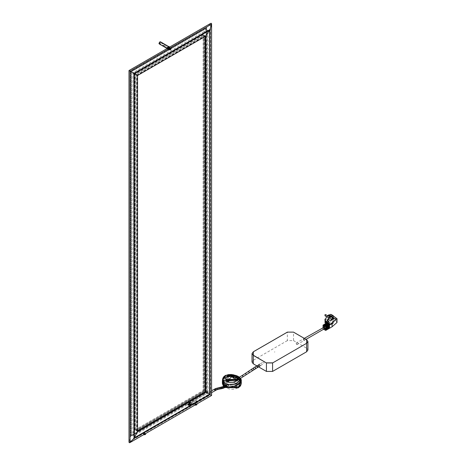 <?xml version="1.0" encoding="UTF-8"?>
<svg xmlns="http://www.w3.org/2000/svg" width="466" height="466" viewBox="0 0 466 466"><rect width="100%" height="100%" fill="white"/><g stroke="black" fill="none" stroke-linecap="round" stroke-linejoin="round"><path stroke-width="0.35" stroke-dasharray="2.33 1.75" d="M168.779 47.416L167.708 48.033L168.779 47.416L168.418 46.95L168.57 47.299L167.504 47.911L167.865 48.377L167.708 48.033M167.504 47.911L168.57 47.299M169.641 47.078L168.651 49.146L167.929 49.215L167.667 48.219M167.073 48.563L168.04 48.79L169.065 47.014L168.762 46.35M169.24 47.311L168.651 48.709L168.197 48.749L168.069 47.986M167.597 48.097L168.243 48.47L168.843 47.666L168.698 46.932L167.999 47.177L167.597 48.097M159.215 43.932L159.832 43.874L160.7 42.365L160.45 41.8M160.345 42.569L159.32 43.163L160.345 42.569L160.193 42.237L164.3 44.608L164.446 44.94L163.42 45.534L163.572 45.866L159.32 43.163M168.809 47.043L167.935 48.551L167.317 48.615L167.061 48.05L167.935 46.536L168.552 46.478L168.809 47.043M167.486 47.806L168.389 47.287L167.486 47.806L167.614 48.097L163.613 45.79L164.253 44.684L168.389 47.287M163.42 45.534L164.446 44.94M164.387 44.975L163.484 45.493M145.095 432.372L144.192 432.897L145.095 432.372L145.287 433.735M144.518 434.178L144.006 433.817L144.192 432.897M144.192 434.079L145.095 433.561L145.287 433.817M145.543 433.584L143.947 433.415L143.662 433.817L144.239 434.341M196.396 402.758L195.493 403.276L196.396 402.758L196.582 404.121M195.813 404.564L195.306 404.203L195.493 403.276M195.493 404.465L196.396 403.94L196.582 404.203M196.844 403.97L195.248 403.801L194.957 404.203L195.539 404.721M256.813 365.868L258.426 366.8M287.359 340.617L253.294 360.282L253.294 351.824L287.359 332.159L287.359 340.617L293.516 340.617L293.516 332.159L306.645 339.743L306.645 348.201L293.516 340.617M306.645 348.201L307.921 349.978M252.024 362.059L253.294 360.282M238.551 379.452L239.338 378.916L238.93 378.945L238.138 377.798L238.342 377.443L237.538 377.874L238.138 377.798L237.223 378.683L231.421 376.755L228.398 376.691L225.771 377.53L223.266 381.77L225.107 385.586L225.579 385.003L226.435 386.372L227.74 386.763L232.237 386.634L237.887 384.526L240.398 381.765L238.551 379.452L238.93 378.945L240.899 380.972L240.328 383.035L240.87 381.13L238.93 379.202M237.223 378.683L237.369 378.31L233.192 376.697L228.462 376.178L223.336 379.138L222.69 381.666L222.899 383.151L224.193 385.37L224.734 385.854L225.107 385.277M240.398 381.765L240.398 380.99L237.887 384.485L225.771 384.491L223.261 380.99L225.771 377.495L226.791 376.988M234.346 386.157L229.703 386.937L226.068 386.366L227.332 387.007L229.878 387.182L235.278 385.93M226.068 386.623L226.435 386.372M240.13 383.221L239.78 383.501M228.457 376.184L229.965 375.922L237.59 378.427M238.551 379.143L238.074 378.229L237.223 378.363L237.823 377.745M239.338 378.957L240.794 380.209L241.26 381.363M226.121 386.588L226.435 386.052M233.699 386.25L238.254 384.322L240.782 382.161M224.734 385.854L222.835 382.662L222.731 380.757L223.336 379.056L224.373 377.681L225.888 376.662L229.965 375.922M237.59 378.171L235.883 377.157L232.19 375.992L227.216 375.87L225.16 376.645L223.791 377.74L222.765 379.4L222.399 381.369M222.882 380.006L223.336 379.138M222.975 379.953L223.464 379.062M234.619 386.069L233.792 386.197M240.689 382.219L240.2 383.104M228.328 376.254L229.872 375.975M239.338 378.916L238.342 377.443M225.165 375.934L228.323 374.926L232.062 375.013L236.507 376.26L239.908 378.194M231.072 374.501L235.109 375.363M225.835 379.103L226.237 377.693L227.338 376.545L230.88 375.631L235.703 376.819L237.246 377.903L237.829 379.114M225.888 385.184L225.521 385.44L226.068 386.308M225.853 378.293L227.606 375.66L236.064 376.144L237.811 378.305M233.087 376.097L237.887 377.495L240.194 379.907M238.074 378.229L238.656 377.623M263.855 362.053L263.855 363.381L263.855 362.053L263.453 362.012L259.807 364.115M260.622 365.525L263.855 363.381M257.611 367.29L257.191 367.243L259.026 366.16L259.038 364.837M235.144 381.782L235.144 380.454L235.144 381.782L235.551 381.823L237.631 380.553L237.264 380.518L236.92 379.376L237.264 380.518M236.757 379.493L236.81 380.85L236.757 379.493L235.144 380.454M235.214 385.965L240.334 383.005L235.511 385.848M236.67 385.493L240.2 383.087M240.334 383.005L240.922 382.044L240.881 381.106L238.936 379.173L240.38 379.959L241.26 381.258M225.532 386.949L226.08 386.594L230.478 387.112L235.05 386.023M226.08 386.594L240.409 381.741L239.996 380.67L238.51 379.394L238.936 379.173L238.464 379.487L239.361 379.178M238.72 379.557L238.033 379.714L238.674 379.609L237.567 378.142L238.353 379.429L237.444 379.307L237.171 378.625L237.567 378.142L234.538 376.854L231.218 376.004L228.177 375.893L225.969 376.417L224.187 377.507L222.975 379.062L222.399 381.095M225.008 387.135L225.527 386.955L225.008 387.135L224.321 385.79L224.746 385.825L223.47 384.403L222.8 382.679L222.76 380.85L223.342 379.114M223.348 379.108L228.468 376.155L223.348 379.108L225.544 376.977L228.748 376.132L233.204 376.674L237.602 378.404M228.328 376.231L223.476 379.039M225.958 386.728L224.962 386.541L224.746 385.825L225.171 385.609L223.686 383.71L223.272 381.741L237.171 378.625M238.149 379.312L237.444 379.307M237.724 379.534L238.033 379.714M238.51 379.394L238.283 379.784L238.51 379.394M226.237 386.792L226.511 386.372L226.237 386.792M225.649 386.553L224.962 386.541M225.171 385.609L225.398 386.314M225.783 387.065L237.899 387.065L240.409 383.57L237.899 380.075L236.169 379.301M226.971 379.499L225.783 380.075L223.272 383.57L225.69 387.013M241.062 382.405L241.277 383.605L238.516 379.72L225.165 379.72L222.404 383.605L225.165 379.72L238.516 379.72L240.759 381.782M225.066 387.374L223.674 386.302L225.165 387.427M274.818 351.871L274.515 352.046L274.818 351.871M188.94 405.28L190.326 405.804L190.874 405.403L190.285 405.356L190.361 404.238L189.738 403.696L189.394 403.946L189.685 404.383L189.015 404.156L188.94 405.28M190.39 405.828L190.856 405.688L191.171 404.313L190.565 403.83L190.081 403.97L189.767 405.344L190.39 405.828L189.575 405.77L190.798 405.228L189.656 405.583M190.373 405.612L190.716 405.356M188.841 405.164L189.347 405.56L189.953 405.204L190 404.313L189.213 403.964L188.841 405.164M191.048 404.401L190.996 405.298L190.396 405.653L189.889 405.251L190.058 404.197L191.048 404.401M190.536 404.109L190.134 405.839L189.551 406.014L188.765 405.408L189.161 403.678L189.749 403.498L190.536 404.109M189.685 404.383L189.015 404.156M189.091 404.331L189.645 403.935M189.738 403.742L190.239 403.981M190.111 404.005L189.61 404.214M190.157 403.812L189.738 403.696M189.394 403.946L189.767 404.261M189.796 403.818L189.446 404.074M190.297 405.321L189.953 405.577M190.792 405.519L190.373 405.49M190.029 405.74L190.443 405.77M190.547 405.502L190.204 405.752M190.606 405.624L190.256 405.88L190.606 405.624M189.272 404.057L189.621 403.806M189.691 403.97L189.347 404.22M207.254 391.388L207.254 30.284L208.075 30.762L208.075 391.859L207.254 391.388L206.84 391.621L206.636 392.687L207.457 393.164L134.161 435.477L133.748 435.244L133.748 73.669L134.161 72.958L207.661 30.523L208.075 30.762L206.84 30.051L133.34 72.486L134.161 72.958M133.748 73.669L132.927 73.197L132.927 434.766L134.161 435.477L133.34 435.005L206.636 392.687M208.075 391.859L207.457 392.454L207.457 393.164M206.84 30.051L207.254 30.284L206.84 30.051M133.34 435.005L132.927 434.766L133.34 435.005M132.927 73.197L133.34 72.486M205.092 36.505L205.092 391.702L137.563 430.695M205.535 36.255L205.092 35.998L137.126 75.242L137.126 430.945L137.563 431.196M136.777 431.149L136.777 75.038L137.563 75.492M136.777 75.038L205.092 35.591M209.653 394.335L206.03 392.244L206.03 28.537L210.521 23.504L210.521 394.836L210.032 394.556M196.6 404.086L195.481 403.69L195.936 404.465M145.299 433.7L144.186 433.31L144.635 434.085M130.556 71.444L130.556 436.485L206.607 392.576L206.607 27.535L130.556 71.444L129.018 70.558L129.018 441.89L131.132 435.483L206.03 392.244L206.386 392.448L131.488 435.687L131.132 435.483L131.132 71.781L206.03 28.537M131.488 71.985L131.488 435.687M169.537 47.788L169.787 47.235L170.247 48.196L169.537 47.788L170.346 48.237L169.845 49.949L169.339 50.002L169.426 48.167L170.247 47.695L169.746 47.41L168.925 47.882L168.121 49.233L169.065 48.924L169.595 47.806M168.925 47.882L169.426 48.167M168.715 48.26L169.426 48.674M168.243 47.014L167.807 48.476L168.861 47.369L168.243 47.014M168.651 47.247L168.651 48.674L168.22 48.714L168.104 47.969L168.651 48.674L169.205 47.328M168.243 47.247L168.243 48.196L168.535 47.223L159.873 42.22L159.582 43.198L159.174 42.889L159.523 43.093L159.523 42.284L159.523 43.093M168.243 48.196L159.296 43.227M159.582 43.198L159.523 42.284M170.294 48.266L169.659 47.794L170.352 48.371L169.49 47.928L170.154 48.581L169.222 48.254L170.02 48.784L169.111 48.476L169.921 49.006L169.041 48.697L169.857 49.227L169.012 48.913L170.049 49.856L169.222 49.379L170.317 49.879L169.659 49.332L170.603 49.815L170.41 48.33L170.294 49.786M170.603 48.592L170.603 49.815L169.193 49.361M170.375 48.208L169.659 47.806L170.806 48.476L170.806 49.693L169.659 49.332M170.806 48.476L170.614 49.734L170.614 48.214L170.987 48.219L170.137 47.73L170.317 48.406L169.7 49.309L170.416 49.711L169.659 49.32M169.88 49.612L169.041 49.093L169.869 49.623M169.851 49.431L169.012 48.913L169.84 49.437M169.03 48.749L169.869 49.227L169.041 48.749M169.123 48.476L169.927 49.006L169.111 48.476M169.193 48.307L170.026 48.784L169.199 48.307M169.327 48.103L170.195 48.54L169.333 48.109M169.7 47.771L170.137 47.73M169.525 49.39L170.352 49.868L169.531 49.379M169.362 49.413L170.189 49.891M169.111 49.285L169.939 49.763M169.682 48.08L169.682 49.029L169.968 48.05L168.966 47.468M169.682 49.029L168.366 48.464L168.651 47.485L168.651 48.435M169.834 49.215L170.661 49.693L169.874 49.18M170.137 48.848L170.964 49.326L170.166 48.802M171.144 48.837L170.329 48.353L171.156 48.831M170.346 48.19L171.173 48.668L170.346 48.144M170.329 48.004L171.144 48.487L170.317 48.01M171.092 48.324L170.259 47.858L171.074 48.295M170.166 47.742L170.993 48.219L170.131 47.742M169.991 47.707L170.859 48.173L169.997 47.689M169.874 47.707L170.661 48.19L169.834 47.713M170.661 49.693L169.88 49.175M170.416 48.184L169.7 47.782M170.702 48.184L169.869 47.718M170.655 48.208L169.828 47.73M170.777 49.74L170.987 48.219L170.16 47.759M171.173 48.621L170.335 48.196M171.162 48.627L170.335 48.149M170.16 48.796L170.993 49.279L170.131 48.848M170.655 49.681L169.828 49.204M170.195 49.879L169.368 49.402M170.055 49.845L169.199 49.349M169.95 49.751L169.123 49.274M170.504 48.149L170.504 49.67M190.064 404.593L189.342 405.548L188.777 404.884L189.213 403.981L190.064 404.593M228.532 384.269L228.532 385.598L228.532 384.269L228.13 384.229L226.016 385.65L226.814 386.792L227.163 386.372L226.761 385.3L225.73 385.702L226.354 386.873L226.878 386.425L226.563 385.335L226.092 385.26L226.662 386.436L226.086 386.885L225.515 385.708L226.092 385.26L225.299 385.72L225.975 386.891L226.447 386.448L226.115 385.359L225.294 385.405M228.532 385.598L226.884 386.535L226.488 385.178L227.472 386.244L225.975 386.891M237.485 386.069L237.491 386.448L236.612 385.598L234.765 386.693L235.621 387.159L237.474 386.058L237.479 386.43L236.67 385.592M236.612 385.598L235.796 386.564L234.753 387.065L234.771 386.658L234.753 387.065L235.569 387.537L235.621 387.159M228.107 380.646L226.202 381.718L227.07 382.207L228.917 381.112L228.107 380.646L228.113 381.025L226.196 382.103L227.012 382.598L227.012 382.213M227.07 382.207L227.07 382.598L228.923 381.526L228.917 381.112L228.928 381.497L228.113 381.025M226.202 381.718L226.196 382.132L226.202 381.718M228.765 385.965L227.49 384.188L228.765 382.411L234.916 382.411L236.192 384.188L234.916 385.965L228.765 385.965M237.479 386.46L235.615 387.537M234.916 382.504L228.765 382.504L227.49 384.281L228.765 386.058L234.916 386.058L236.192 384.281L234.916 382.504M238.487 379.703L225.165 379.72L222.725 382.155M274.789 351.97L274.491 351.935L274.783 352.011M190.606 404.028L191.037 404.412L190.99 405.286L190.396 405.636L189.837 405.041L190.064 404.208L190.606 404.028M189.283 405.537L189.942 405.199L189.994 404.319L189.493 403.929L188.777 404.884L189.283 405.537M191.45 404.867L189.907 404.564L189.254 403.789L190.792 404.203L189.476 403.585L189.918 404.605L191.45 404.867L191.538 404.302L190.635 404.773L189.912 404.307L190.81 403.836L191.538 404.302L191.538 402.717L190.955 403.166L189.912 402.723L190.489 402.269L191.538 402.711M191.031 404.313L191.433 405.006L190.874 405.257L189.924 404.605L190.105 405.234L190.6 405.577L191.223 405.204L190.815 404.121L190.99 405.286L190.396 405.636L191.433 405.006M189.959 404.36L189.837 405.041L190.396 405.636L189.027 405.519L189.779 404.564L189.202 403.9L188.45 404.855L189.027 405.519L188.713 405.478L189.528 404.517L188.724 403.876L188.136 404.832L188.45 404.872M303.867 338.904L303.296 339.015L303.43 339.871L304.1 340.413L304.484 339.97L303.867 338.904L303.296 339.015L303.43 339.871L304.298 340.372L304.484 339.97L303.867 338.904M296.481 344.595L297.092 344.24L296.044 343.127L296.481 344.595M304.484 339.97L303.867 338.904L303.296 339.015L303.43 339.871L304.1 340.413L304.484 339.97L304.1 340.413L303.43 339.871L303.43 338.864L304.484 339.97M326.538 323.089L326.538 326.882L326.13 327.12L326.13 323.328M326.13 327.12L328.798 328.658M329.206 328.419L326.538 326.882L328.384 327.947L328.384 325.105L328.081 325.285L328.081 328.128L328.384 327.947M328.489 328.839L325.821 327.295L325.414 327.534L328.081 329.072M325.821 323.503L325.821 327.295L327.668 328.361L327.668 325.518L327.359 325.699L327.359 328.542L327.668 328.361M325.414 327.534L325.414 323.742M325.105 323.922L325.105 327.709L324.691 327.947L324.691 324.155M324.691 327.947L327.359 329.491M327.773 329.252L325.105 327.709L326.951 328.775L326.951 325.932L326.643 326.113L326.643 328.955L326.951 328.775M327.056 329.666L324.388 328.128L323.975 328.361L326.643 329.905M324.388 324.336L324.388 328.128L326.235 329.194L326.235 326.351L325.926 326.526L325.926 329.369L326.235 329.194M323.975 328.361L323.975 324.569M325.926 329.369L324.08 328.303L324.388 328.128L324.388 325.285L324.08 325.46L325.926 326.526M324.08 328.303L324.08 325.46M326.235 326.351L324.388 325.285M326.334 330.079L323.666 328.542L323.666 324.75M323.614 329.223L323.055 328.897L323.055 327.534M323.952 327.015L323.771 327.417L324.819 328.524M323.666 328.542L323.055 328.897M326.643 328.955L324.796 327.889L325.105 327.709L325.105 324.866L324.796 325.047L326.643 326.113M324.796 327.889L324.796 325.047M326.951 325.932L325.105 324.866M327.359 328.542L325.513 327.476L325.821 327.295L325.821 324.452L325.513 324.633L327.359 325.699M325.513 327.476L325.513 324.633M327.668 325.518L325.821 324.452M328.081 328.128L326.235 327.062L326.538 326.882L326.538 324.039L326.235 324.214L328.081 325.285M326.235 327.062L326.235 324.214M328.384 325.105L326.538 324.039M328.798 324.866L328.798 327.709L329.107 324.691L326.951 323.8L327.26 323.625L327.26 326.468L329.107 327.534M328.798 327.709L326.951 326.643L327.26 326.468M326.951 326.643L326.951 323.8M329.107 324.691L327.26 323.625M329.514 328.245L326.847 326.707L326.847 322.915M328.594 320.934L328.594 322.047L328.594 320.934L328.932 320.899L325.722 319.047L324.901 319.361L325.379 320.194L324.959 320.154M328.594 316.554L328.594 317.666L328.594 316.554L328.932 316.519L327.889 315.913M331.67 318.057L335.299 320.148L335.299 319.082L331.67 316.991L331.67 318.057L332.287 317.701L335.91 319.793L335.299 320.148M331.093 324.016L332.637 323.124L330.58 321.942L329.043 322.833L331.093 324.016L331.093 324.487L329.043 323.305L328.14 323.823L330.19 325.012L331.093 324.487M329.043 322.833L329.043 323.305M328.14 323.823L328.14 323.352L330.19 324.534L330.19 325.012M331.466 323.427L329.823 324.377L331.431 324.383L333.073 323.433L331.466 323.427L332.695 321.196L333.959 322.192L333.411 323.031L330.312 324.295L331.594 324.342L333.237 323.392L333.959 322.192L333.073 323.433M328.14 323.352L326.602 324.243L328.652 325.425L330.19 324.534M329.043 314.777L329.043 315.249L331.093 316.431M329.043 315.249L329.456 315.01M326.602 324.243L325.46 323.713M325.513 321.61L325.513 320.544L324.901 320.899M331.332 314.567L332.287 316.635L331.67 316.991M332.287 317.701L330.58 321.942M328.594 322.047L325.041 320.229M328.594 317.666L326.555 316.717M335.299 319.082L335.91 318.727L332.287 316.635M332.695 321.196L334.105 320.381L336.324 321.662L335.91 319.793L336.324 317.87M327.313 322.647L329.415 323.858L328.798 324.214L326.847 323.089M325.513 320.544L329.415 322.792L329.415 323.858M327.615 322.466L328.798 323.148L329.415 322.792M334.105 320.381L332.637 323.124M330.312 324.295L328.594 323.567L329.823 324.377L329.316 324.528L330.901 324.534M328.652 325.425L327.184 324.377L328.594 323.567M327.184 324.377L329.031 325.443L328.798 324.214M328.798 323.148L329.031 321.657M333.959 318.4L332.695 317.404L332.45 316.659M336.324 321.662L337.005 322.501M329.031 325.443L326.847 326.707M131.173 435.43L131.173 71.805L135.903 74.531L135.903 430.24L135.076 429.92L203.182 390.601L134.855 430.042L131.173 435.43L206.001 392.226L203.176 390.595L203.875 390.997L135.932 430.304L203.939 391.038L204.283 391.236L135.932 430.695L135.932 74.548L135.932 430.695M203.939 391.038L203.939 35.288L135.932 74.548L204.283 35.09L203.939 35.288L203.939 391.038M134.855 430.042L134.855 73.931L203.176 34.484L206.001 28.601L131.173 71.805L206.141 28.525L206.141 392.308L206.001 28.601M203.176 34.484L203.182 390.601L203.176 34.484L203.875 35.288L135.903 74.531L135.932 430.304M204.283 391.236L204.283 35.09M238.342 379.417L238.283 378.06M187.909 404.797L188.742 405.432L189.353 404.476L188.794 403.841L187.711 404.762L188.59 405.385L189.213 404.43L188.713 403.824L187.507 404.657L188.439 405.292L189.097 404.354L188.922 403.981L188.165 403.713L187.513 404.68M187.536 404.505L188.48 405.164L189.103 404.249L188.159 403.597L187.536 404.505M187.92 404.261L188.777 404.966L189.272 404.115L188.421 403.405L187.932 404.307M188.491 404.039L189.278 404.744L189.633 403.894L188.846 403.195L188.503 404.074M144.932 434.481L144.361 434.813L144.932 434.481M145.584 433.997L143.947 433.77L143.889 434.539M196.233 404.867L195.656 405.199L196.233 404.867M196.885 404.377L195.248 404.156L195.19 404.925M287.359 332.159L293.516 332.159M235.773 375.718L236.064 376.144M228.02 375.235L227.606 375.66M259.44 366.206L259.038 366.165M255.776 368.425L255.356 368.379L255.321 367.097M254.116 369.491L253.696 369.445L253.644 368.181M252.456 370.598L252.036 370.552L251.966 369.299M248.908 371.373L249.001 372.619L249.415 372.666M246.357 374.734L245.937 374.687L245.873 373.429M243.182 376.784L242.763 376.738L242.734 375.456M239.594 377.338L239.582 378.66L239.996 378.707L240.13 378.083M237.305 378.951L237.876 379.854L236.961 378.887L237.905 378.037L238.301 378.066L238.312 379.4L240.456 378.439M237.905 378.328L238.202 379.516L237.905 378.328L237.532 378.299M238.72 379.44L238.202 379.516M237.567 378.654L238.044 379.662L237.211 378.608M238.575 379.545L238.044 379.662M237.876 379.854L238.4 379.714M237.643 380.134L237.118 379.173L237.643 380.134L238.219 379.918M236.769 379.12L236.547 379.341L236.92 379.376M257.191 367.243L257.185 365.944M236.81 380.85L237.188 380.873M238.464 379.487L238.155 379.307M190.396 404.098L189.994 405.828L189.412 406.002L188.625 405.391L189.027 403.667L189.61 403.486L190.396 404.098M190.204 404.162L189.854 405.694L188.637 405.309L188.992 403.783L190.204 404.162M207.457 392.454L206.636 391.976M206.84 391.621L207.661 392.098M206.182 392.331L206.182 28.222L130.934 71.665L130.934 435.774L206.182 392.331M129.018 441.89L210.521 394.836M129.018 70.558L210.521 23.504M170.41 49.856L170.41 48.33M188.136 404.832L188.713 405.478L188.212 405.368L187.489 404.634L188.223 403.463L189.4 402.95L190.116 403.504L189.959 404.471L189.196 403.783L189.377 402.956L190.041 402.682L190.751 403.241L190.71 404.162L189.947 403.632L190.041 402.682L195.539 400.061L211.593 390.793M191.794 403.707L191.13 403.317L191.066 402.269L191.73 402.659L191.794 403.707L188.887 404.96L188.713 403.824L190.536 404.016M192.895 403.224L192.138 401.797L192.848 403.253M194.794 402.175L193.757 401.162L194.805 401.983L194.637 402.397L191.747 403.737M195.941 400.102L196.518 401.057L195.941 401.43L195.37 400.475L195.941 400.102L195.37 400.475M196.518 401.057L195.941 401.43M215.228 390.572L214.273 389.739L214.82 389.203M215.577 388.562L215.473 389.116L216.265 390.03M216.917 388.027L217.441 389.046M217.931 387.729L218.245 388.813M218.956 387.508L219.102 388.627M219.935 388.487L219.894 387.345M220.785 387.205L220.867 388.341M221.612 387.054L221.804 388.166M222.381 386.856L222.835 387.898M223.08 386.599L222.987 387.153L223.732 388.085M224.495 387.7L223.54 386.873L224.088 386.337M225.777 386.966L225.34 386.908L225.369 385.598M225.165 385.522L225.48 386.844L225.888 386.914L226.202 386.506L225.777 385.44L224.962 385.557M235.575 387.159L235.569 387.537M228.066 381.025L228.06 380.646M237.899 387.782C246.042 383.46 233.262 376.079 225.783 380.786C217.639 385.102 230.42 392.483 237.899 387.782M241.277 383.605L238.516 379.726L225.165 379.726L222.404 383.611M189.936 404.5L190.81 404.005L191.509 404.319L190.635 404.82L189.907 404.476M191.503 404.471L189.912 404.523L191.474 404.709M325.379 319.082L325.379 320.194M325.379 315.808L324.901 314.975L325.379 314.696L325.379 315.808L325.041 315.843M331.775 323.981L331.431 324.383L331.775 323.981M203.182 34.734L135.076 74.053L135.076 429.92M167.311 48.86L167.929 49.215M167.789 48.516L168.197 48.749M168.698 46.932L169.111 47.171M144.07 434.842L143.662 433.817M195.37 405.228L194.957 404.203M223.261 380.99L223.266 381.77M224.857 385.225L225.224 384.963M237.905 378.037L239.064 377.367M237.631 380.553L237.986 380.192M238.365 379.761L238.802 379.54L237.677 378.299M226.33 386.757L225.905 386.984M223.272 381.741L223.272 383.57M240.409 381.741L240.409 383.57M190.396 405.653L189.353 405.56M189.755 403.498L188.596 405.379L189.54 406.014M190.565 403.83L189.744 403.748M190.536 404.005L189.493 403.911M207.953 30.494L207.131 30.022M133.87 435.506L133.049 435.034M168.203 49.344L169.327 49.996M168.22 48.714L167.807 48.476M170.533 49.879L170.043 49.85M211.593 392.669L194.642 402.397M234.742 387.054L234.753 386.675M228.94 381.508L228.928 381.13M226.196 381.736L226.191 382.114M224.839 387.502L223.54 386.378M189.912 402.717L189.912 404.401M296.912 344.636L306.046 339.365M296.044 343.127L304.304 338.357M325.041 319.047L325.722 319.047M325.845 324.027L327.895 325.216M134.965 429.937L203.141 390.578L203.141 34.63M131.156 71.776L206.054 28.531M135.932 74.548L203.939 35.288"/><path stroke-width="0.7" d="M167.667 48.219L168.651 46.775L169.379 46.705L168.04 46.419L167.073 48.563M169.379 46.705L169.641 47.078M168.069 47.986L168.407 47.416L169.24 47.311M168.273 46.315L160.45 41.8L159.832 41.858L158.958 43.367L159.215 43.932L167.038 48.452M145.095 433.561L144.192 434.079M144.239 434.341L145.345 434.225L145.543 433.584M196.396 403.94L195.493 404.465M195.539 404.721L196.64 404.605L196.844 403.97M272.587 371.419L306.645 351.754L306.645 343.296L272.587 362.962L272.587 371.419L266.43 371.419L266.43 362.962L253.294 355.377L253.294 363.835L256.813 365.868M258.426 366.8L266.43 371.419M253.358 355.273L252.024 353.601L253.318 351.783L287.376 332.118L293.498 332.118L306.628 339.702L307.921 341.52L306.645 343.296L272.587 362.962L266.43 362.962L253.358 355.273L253.358 351.789L287.423 332.124L293.452 332.124L306.645 339.743L307.921 341.52L307.921 349.978L306.645 351.754M253.294 363.835L252.024 362.059L252.024 353.601L253.294 351.824M225.107 385.586L225.107 385.277L224.734 385.539L225.008 385.137L224.327 385.504L225.323 385.324L226.068 386.623M240.2 383.104L235.336 385.912M235.208 385.988L234.346 386.157M239.908 378.194L241.26 380.419L241.242 381.596L240.538 382.836L238.755 384.188L235.796 385.638L231.946 386.786L228.666 387.071L226.121 386.588M225.165 375.934L225.981 375.456L225.165 375.934L222.399 380.425L222.865 378.2L223.797 376.738L225.41 375.415C240.328 372.678 241.848 380.943 241.26 380.419L240.654 381.922L238.499 383.629L225.165 384.933L222.399 380.425L222.946 383.768L224.041 385.289L224.734 385.539M235.278 385.93L234.619 386.069M236.058 380.536L227.6 381.031L225.853 378.293L226.103 380.373L227.35 381.782L229.872 382.627L233.029 382.417L236.408 381.072L237.817 379.324L237.811 378.305L236.058 380.536L235.639 379.633L235.773 375.718L228.02 375.235L227.891 380.273L235.639 379.633L231.829 376.703L228.02 375.235L227.606 375.66L228.02 375.235M235.109 375.363L238.406 376.907L240.182 378.654L239.879 380.448L237.677 382.207C230.21 388.504 217.622 381.24 225.981 375.456L228.2 374.647L231.072 374.501M225.952 385.889L226.068 386.308M225.853 378.293L227.787 375.27L231.188 374.501L233.652 374.85L235.883 375.759L237.811 378.305M226.791 376.988L233.087 376.097M240.194 379.907L240.398 380.99M249.001 372.619L248.908 371.373L248.495 371.326L254.908 367.051L259.049 364.843L259.038 366.165M240.334 383.005L235.342 385.889M235.511 385.848L236.67 385.493M241.26 381.258L241.103 382.33L240.089 383.495L235.505 385.976L230.076 387.281L227.565 387.199L226.08 386.594L225.328 387.316L226.237 386.792M226.08 386.594L225.532 386.949M222.399 381.095L222.929 383.984L223.896 385.388L224.746 385.825M236.169 379.301L226.971 379.499M223.54 386.378L222.404 383.605L223.668 386.302L224.641 387.124L224.088 387.665M225.066 387.374L238.516 387.427L241.277 383.605L238.516 387.427L225.165 387.427L238.516 387.427L240.398 381.275M137.126 430.945L205.092 391.702L205.092 35.998M205.092 391.702L205.535 391.958L205.535 36.255L137.563 75.492L137.563 431.196L205.535 391.958L211.593 395.453L211.593 23.865L210.032 29.515L205.535 36.255M210.521 23.504L211.337 23.3L211.593 23.865M137.563 75.492L130.066 71.164L211.57 24.11L211.57 395.442L210.521 394.836M210.032 394.556L210.032 29.515L133.981 73.424L133.981 438.465L210.032 394.556L209.653 394.335L209.653 30.226L134.406 73.669L134.406 437.778L130.066 442.496L129.251 442.7L129.018 441.89M195.936 404.465L196.6 404.086M144.635 434.085L145.299 433.7M137.563 431.196L134.406 437.778L209.653 394.335M131.488 71.985L128.995 70.547L128.995 442.135M168.104 47.969L168.651 47.247L169.205 47.328L168.418 47.439L168.104 47.969M168.966 47.468L168.343 47.829M240.759 381.782L241.062 382.405M240.386 381.258L238.487 379.703M222.725 382.155L223.674 386.302M326.13 323.328L326.538 323.089L329.206 324.633L328.798 324.866L326.13 323.328L326.13 323.684M328.489 328.483L329.206 328.419L329.206 324.633M328.798 328.658L328.798 324.866M328.081 325.285L328.489 325.047L328.489 328.839L328.081 329.072L328.081 325.285L325.414 323.742L325.821 323.503L328.489 325.047M327.773 328.897L328.081 329.072M325.414 324.097L325.414 323.742M324.691 324.155L325.105 323.922L327.773 325.46L327.359 325.699L324.691 324.155L324.691 324.511M327.056 329.311L327.773 329.252L327.773 325.46M327.359 329.491L327.359 325.699M326.643 326.113L327.056 325.874L327.056 329.666L326.643 329.905L326.643 326.113L323.975 324.569L324.388 324.336L327.056 325.874M326.334 329.724L326.643 329.905M323.975 324.924L323.975 324.569M323.055 327.534L323.055 325.105L323.666 324.75L326.334 326.287L326.334 330.079L325.722 330.435L323.614 329.223M323.055 325.105L325.722 326.643L325.722 330.435M306.046 339.365L324.819 328.524L324.388 327.062L304.304 338.357M326.334 326.287L325.722 326.643M326.847 323.27L326.847 322.915L329.514 324.452L329.514 328.245L329.206 328.064M330.19 316.956L328.652 317.841L326.602 316.659L328.14 315.767L330.19 316.956L330.19 316.478L328.14 315.296L329.043 314.777L331.093 315.96L330.19 316.478M328.14 315.767L328.14 315.296M329.043 315.249L330.58 314.358L332.637 315.546L331.093 316.431L331.093 315.96M329.823 317.538L331.466 316.595L333.073 318.447L331.431 319.391L329.823 317.538L328.594 319.775L330.312 320.503L331.431 319.391L331.775 320.189L333.411 319.239L333.959 318.4L333.073 318.447L333.411 319.239M325.46 323.713L324.901 321.965L325.513 321.255M327.615 322.466L324.901 320.899L326.602 316.659M330.58 314.358L331.332 314.567M325.513 321.61L327.313 322.647M326.847 323.089L324.901 321.965M326.847 322.915L329.031 321.657L327.184 320.585L328.652 317.841M330.312 320.503L331.775 320.189M333.947 318.389L332.45 316.659L331.466 316.595M332.637 315.546L334.105 316.589L332.695 317.404M328.594 319.775L327.184 320.585M334.105 316.589L337.005 318.709L337.005 322.501L332.083 326.765L332.083 322.973L337.005 318.709M332.083 326.765L329.514 328.245M329.514 324.452L332.083 322.973M143.889 434.539L145.345 434.58L145.584 433.997M195.19 404.925L196.64 404.96L196.885 404.377M272.523 362.857L266.494 362.857M306.587 343.186L306.645 339.743M236.064 376.144L235.773 375.718L236.064 376.144L235.773 375.718L231.829 376.703L227.891 380.273L227.6 381.031M257.185 365.944L257.191 367.243M254.908 367.051L255.321 367.097L255.356 368.379M253.224 368.134L253.644 368.181L253.696 369.445M251.547 369.247L251.966 369.299L252.036 370.552M248.495 371.326L245.454 373.382L245.873 373.429L245.937 374.687M245.454 373.382L242.32 375.41L242.734 375.456L242.763 376.738M240.13 378.083L239.186 377.297L242.32 375.41M256.766 365.897L259.038 364.837M211.57 395.442L130.066 442.496L130.066 71.164M211.593 392.669L216.265 390.03L215.758 388.562L214.412 389.162L215.374 389.995L214.82 390.531M216.265 390.03L217.436 389.57L216.911 388.545M217.436 389.57L218.327 389.308L218.012 388.225M218.327 389.308L219.259 389.104L219.113 387.986M220.092 387.817L220.133 388.953L219.259 389.104M225.975 386.891L223.732 388.085L221.053 388.813L220.971 387.677M221.938 388.644L221.746 387.537M222.853 388.411L222.399 387.368M223.732 388.085L223.82 387.537L223.08 386.599L225.369 385.598L225.369 386.926M225.165 387.432L238.516 387.432L241.277 383.611L241.301 381.596M325.379 320.194L325.379 319.082L324.901 319.361M325.379 315.808L325.379 314.696L324.901 314.975M325.379 314.696L325.041 314.661L325.041 315.843L326.555 316.717M145.631 433.817L145.631 434.172L144.07 434.842L143.662 434.172M196.932 404.203L196.932 404.558L195.37 405.228L194.957 404.558M226.01 386.465L224.88 385.207M239.996 378.707L260.622 365.525M258.63 364.796L259.807 364.115M222.404 383.605L222.381 381.619M129.868 442.642L144.92 433.951M145.241 433.764L196.221 404.331M196.535 404.144L211.593 395.453M210.719 23.358L128.995 70.547M215.577 388.562L223.08 386.599M224.962 385.557L225.369 385.37M214.412 389.162L211.593 390.793M221.053 388.813L220.133 388.953M241.277 383.605L240.514 385.9L238.336 387.823L224.839 387.502M325.041 320.229L325.041 319.047L325.722 319.047M327.889 315.913L325.722 314.661M331.343 314.573L333.394 315.756"/></g></svg>

